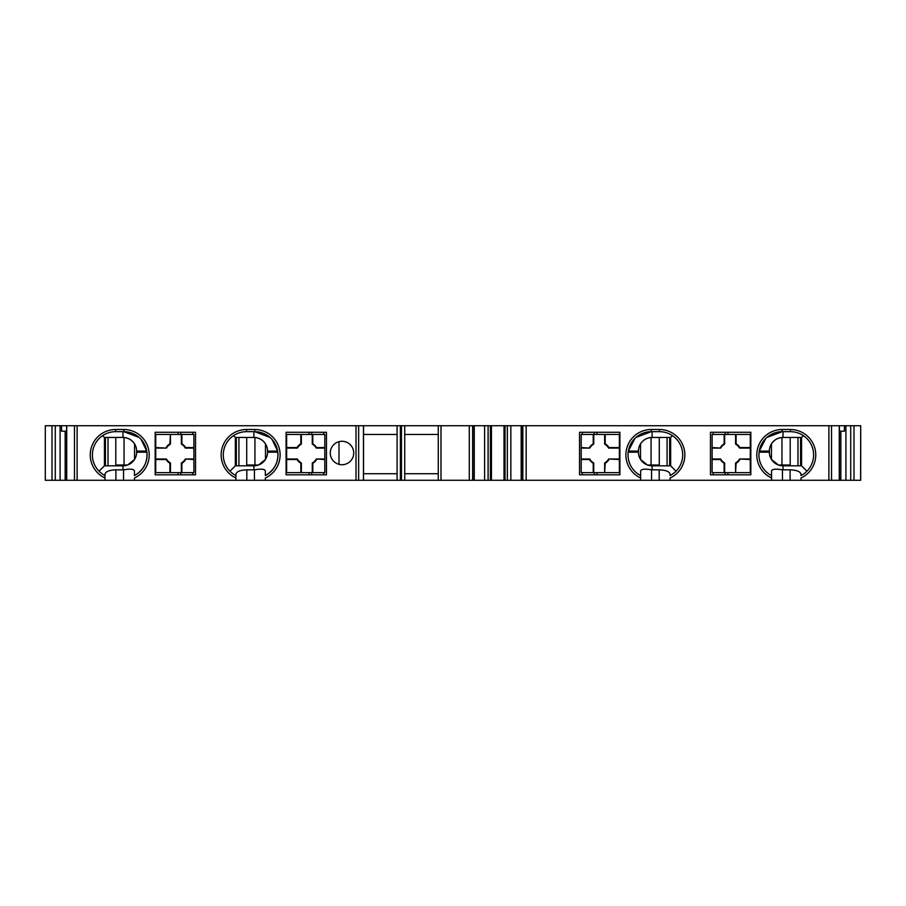 <?xml version="1.0" encoding="UTF-8"?>
<svg xmlns="http://www.w3.org/2000/svg" width="906" height="906" viewBox="0 0 906 906"><rect width="100%" height="100%" fill="white"/><g stroke="black" fill="none" stroke-linecap="round" stroke-linejoin="round"><path stroke-width="1.36" d="M801.006 480.271L801.006 477.983A25.413 25.413 0 0 0 790.372 429.501L782.184 429.501A25.413 25.413 0 0 0 771.55 477.983L771.55 470.984C772.093 469.059 775.729 468.674 782.456 469.829A17.656 17.656 0 0 0 783.01 469.829L790.1 469.829C796.714 470.101 800.349 471.55 801.006 474.2L801.006 475.559A23.228 23.228 0 0 0 790.372 431.675L782.184 431.675A23.228 23.228 0 0 0 771.55 475.559L771.55 480.271L840.836 480.271L840.836 431.177M783.01 437.451A13.635 13.635 0 0 0 769.364 451.086L769.364 452.185A13.635 13.635 0 0 0 783.01 465.82L801.55 465.82L801.55 437.451L783.01 437.451L783.01 431.675M769.364 451.086L759.273 451.086L765.83 438.413M766.906 437.417L782.184 431.675L782.184 429.501M652.093 437.451A13.635 13.635 0 0 0 638.458 451.086L638.458 452.185A13.635 13.635 0 0 0 652.093 465.82L670.644 465.82L670.644 437.451L652.093 437.451L652.093 431.675M638.458 451.086L628.368 451.086L634.913 438.413M635.989 437.417L651.278 431.675A23.228 23.228 0 0 0 640.644 475.559L640.644 480.271L771.55 480.271M659.455 431.675L651.278 431.675L651.278 429.501A25.413 25.413 0 0 0 640.644 477.983L640.644 470.984C641.176 469.059 644.823 468.674 651.55 469.829A17.656 17.656 0 0 0 652.093 469.829L659.183 469.829C665.797 470.101 669.432 471.55 670.1 474.2L670.1 475.559A23.228 23.228 0 0 0 659.455 431.675L659.455 429.501L651.278 429.501M267.542 452.185L267.542 451.086A13.635 13.635 0 0 0 253.906 437.451L235.356 437.451L235.356 465.82L253.906 465.82A13.635 13.635 0 0 0 267.542 452.185L277.791 452.185C278.595 462.377 274.45 470.169 265.356 475.559A23.228 23.228 0 0 0 254.722 431.675L246.545 431.675A23.228 23.228 0 0 0 235.9 475.559L235.9 480.271L397.088 480.271L397.088 425.729L358.64 425.729L358.64 480.271M265.356 480.271L265.356 477.983A25.413 25.413 0 0 0 254.722 429.501L254.722 431.675L270.011 437.428M272.038 439.421L277.632 451.086L267.542 451.086M99.071 471.199L104.45 465.82L122.99 465.82A13.635 13.635 0 0 0 136.636 452.185L146.885 452.185C147.678 462.377 143.533 470.169 134.45 475.559A23.228 23.228 0 0 0 123.816 431.675L115.628 431.675A23.228 23.228 0 0 0 104.994 475.559L104.994 480.271L235.9 480.271M134.45 480.271L134.45 477.983A25.413 25.413 0 0 0 123.816 429.501L123.816 431.675L139.105 437.428M141.132 439.421L146.727 451.086L136.636 451.086A13.635 13.635 0 0 0 122.99 437.451L104.45 437.451L102.638 435.65M136.636 452.185L136.636 451.086M484.608 425.729L484.608 480.271L474.268 480.271L474.268 425.729L839.386 425.729L839.386 480.271M526.16 425.729L526.16 480.271L521.188 480.271L521.188 425.729M670.1 480.271L670.1 477.983A25.413 25.413 0 0 0 659.455 429.501M839.386 425.729L844.437 425.729L844.437 431.177L839.386 431.177M66.614 431.177L61.563 431.177L61.563 425.729L358.64 425.729M254.722 429.501L246.545 429.501A25.413 25.413 0 0 0 235.9 477.983L235.9 474.2C236.568 471.55 240.203 470.101 246.817 469.829L246.817 480.271M123.816 429.501L115.628 429.501A25.413 25.413 0 0 0 104.994 477.983L104.994 474.2C105.651 471.55 109.286 470.101 115.9 469.829L115.9 480.271M803.362 435.65L801.55 437.451M781.969 437.496C777.575 437.938 774.064 440.067 771.436 443.872L771.436 459.399L778.356 465.005L781.969 465.005L781.969 437.496M651.063 437.496C646.669 437.938 643.158 440.067 640.519 443.872L640.519 459.399L647.439 465.005L651.063 465.005L651.063 437.496M672.445 435.65L670.644 437.451M670.644 465.82L676.023 471.199M246.817 469.829L253.906 469.829A17.656 17.656 0 0 0 254.45 469.829C261.177 468.674 264.812 469.059 265.356 470.984L265.356 475.559M265.481 443.872C262.842 440.078 259.331 437.949 254.937 437.496L254.937 465.005L258.561 465.005L265.481 459.399L265.481 443.872M229.977 471.199L235.356 465.82M235.356 437.451L233.555 435.65M801.55 465.82L806.929 471.199M596.997 432.275L596.997 434.45M596.997 472.638L596.997 474.823M579.546 432.275L579.546 474.823L619.908 474.823L619.908 432.275L579.546 432.275M727.914 432.275L727.914 434.45M727.914 472.638L727.914 474.823M710.463 432.275L710.463 474.823L750.825 474.823L750.825 432.275L710.463 432.275M326.454 432.275L326.454 474.823L286.092 474.823L286.092 432.275L326.454 432.275M309.003 432.275L309.003 434.45M309.003 472.638L309.003 474.823M134.564 443.872C131.936 440.078 128.425 437.949 124.031 437.496L124.031 465.005L127.644 465.005L134.564 459.399L134.564 443.872M474.268 425.729L404.722 425.729L404.722 473.725L438.278 473.725M438.278 434.45L404.722 434.45M397.088 434.45L363.544 434.45M65.164 431.177L65.164 480.271L45.3 480.271L45.3 425.729L61.563 425.729M397.088 425.729L404.722 425.729L404.722 480.271L397.088 480.271M844.437 425.729L860.7 425.729L860.609 480.271L840.836 480.271M104.45 437.451L104.45 465.82M195.537 432.275L195.537 474.823L155.175 474.823L155.175 432.275L195.537 432.275M178.086 432.275L178.086 434.45M178.086 472.638L178.086 474.823M115.9 469.829L122.99 469.829A17.656 17.656 0 0 0 123.544 469.829C130.26 468.674 133.907 469.059 134.45 470.984L134.45 475.559M363.544 473.725L397.088 473.725M400.361 480.271L400.361 425.729M401.449 480.271L401.449 425.729M404.722 480.271L474.268 480.271M438.278 425.729L438.278 480.271M488.096 425.729L488.096 480.271L484.608 480.271M507.36 425.729L507.36 480.271L488.096 480.271M510.848 425.729L510.848 480.271L507.36 480.271M521.188 480.271L510.848 480.271M526.16 480.271L640.644 480.271M104.994 480.271L65.164 480.271M353.725 453A11.733 11.733 0 0 0 336.137 442.841A11.733 11.733 0 0 0 336.137 463.159A11.733 11.733 0 0 0 353.725 453M363.544 480.271L363.544 425.729M124.031 465.005L115.798 465.005L115.798 437.451M790.202 437.451L790.202 465.005L781.969 465.005M246.704 437.451L246.704 465.005L254.937 465.005M659.296 437.451L659.296 465.005L651.063 465.005M339.003 441.664L339.003 464.336M724.132 463.294L724.653 462.989A10.906 10.906 0 0 1 720.666 459.002L720.372 459.523A11.438 11.438 0 0 0 724.132 463.294L724.132 472.638L712.116 472.638L712.116 447.564L720.666 448.096A10.906 10.906 0 0 1 724.653 444.099L724.132 443.804A11.438 11.438 0 0 0 720.372 447.564M720.666 459.002L712.116 459.002M720.372 459.523L712.116 459.523M712.116 448.096L720.666 448.096M736.091 443.804L735.57 444.099A10.906 10.906 0 0 1 739.556 448.096L739.862 447.564A11.438 11.438 0 0 0 736.091 443.804L736.091 434.45L750.293 434.45L750.293 459.523L739.556 459.002A10.906 10.906 0 0 1 735.57 462.989L736.091 463.294A11.438 11.438 0 0 0 739.862 459.523M750.293 459.002L739.556 459.002M739.556 448.096L750.293 448.096M739.862 447.564L750.293 447.564M724.132 443.804L724.132 434.45L736.091 434.45M735.57 434.45L735.57 444.099M724.653 444.099L724.653 434.45M712.116 447.564L712.116 434.45L724.132 434.45M735.57 462.989L735.57 472.638L724.132 472.638M724.653 472.638L724.653 462.989M736.091 463.294L735.57 472.638M750.293 459.523L750.293 472.638L736.091 472.638M312.796 443.804L312.276 444.099A10.906 10.906 0 0 1 316.262 448.096L316.556 447.564A11.438 11.438 0 0 0 312.796 443.804L312.796 434.45L324.812 434.45L324.812 459.523L316.262 459.002A10.906 10.906 0 0 1 312.276 462.989L312.796 463.294A11.438 11.438 0 0 0 316.556 459.523M316.262 448.096L324.812 448.096M316.556 447.564L324.812 447.564M324.812 459.002L316.262 459.002M301.358 444.099L300.837 443.804A11.438 11.438 0 0 0 297.066 447.564L297.372 448.096A10.906 10.906 0 0 1 301.358 444.099L301.358 434.45L312.796 434.45M300.837 463.294L301.358 462.989A10.906 10.906 0 0 1 297.372 459.002L297.066 459.523A11.438 11.438 0 0 0 300.837 463.294L300.837 472.638L286.636 472.638L286.636 434.45L301.358 434.45M312.796 463.294L312.796 472.638L300.837 472.638M301.358 472.638L301.358 462.989M312.276 462.989L312.276 472.638M324.812 459.523L324.812 472.638L312.796 472.638M312.276 434.45L312.276 444.099M300.837 443.804L300.837 434.45M286.636 447.564L297.066 447.564M286.636 448.096L297.372 448.096M297.372 459.002L286.636 459.002M297.066 459.523L286.636 459.523M593.226 463.294L593.747 462.989A10.906 10.906 0 0 1 589.749 459.002L589.455 459.523A11.438 11.438 0 0 0 593.226 463.294L593.226 472.638L581.199 472.638L581.199 447.564L589.749 448.096A10.906 10.906 0 0 1 593.747 444.099L593.226 443.804A11.438 11.438 0 0 0 589.455 447.564M589.749 459.002L581.199 459.002M589.455 459.523L581.199 459.523M581.199 448.096L589.749 448.096M605.185 443.804L604.653 444.099A10.906 10.906 0 0 1 608.651 448.096L608.945 447.564A11.438 11.438 0 0 0 605.185 443.804L605.185 434.45L619.387 434.45L619.387 459.523L608.651 459.002A10.906 10.906 0 0 1 604.653 462.989L605.185 463.294A11.438 11.438 0 0 0 608.945 459.523M619.387 459.002L608.651 459.002M608.651 448.096L619.387 448.096M608.945 447.564L619.387 447.564M593.226 443.804L593.226 434.45L605.185 434.45M604.653 434.45L604.653 444.099M593.747 444.099L593.747 434.45M581.199 447.564L581.199 434.45L593.226 434.45M604.653 462.989L604.653 472.638L593.226 472.638M593.747 472.638L593.747 462.989M605.185 463.294L604.653 472.638M619.387 459.523L619.387 472.638L605.185 472.638M181.88 443.804L181.359 444.099A10.906 10.906 0 0 1 185.356 448.096L185.651 447.564A11.438 11.438 0 0 0 181.88 443.804L181.88 434.45L193.907 434.45L193.907 459.523L185.356 459.002A10.906 10.906 0 0 1 181.359 462.989L181.88 463.294A11.438 11.438 0 0 0 185.651 459.523M185.356 448.096L193.907 448.096M185.651 447.564L193.907 447.564M193.907 459.002L185.356 459.002M169.92 463.294L170.453 462.989A10.906 10.906 0 0 1 166.455 459.002L166.16 459.523A11.438 11.438 0 0 0 169.92 463.294L169.92 472.638L155.719 472.638L155.719 447.564L166.455 448.096A10.906 10.906 0 0 1 170.453 444.099L169.92 443.804A11.438 11.438 0 0 0 166.16 447.564M155.719 448.096L166.455 448.096M166.455 459.002L155.719 459.002M166.16 459.523L155.719 459.523M181.88 463.294L181.88 472.638L169.92 472.638M170.453 472.638L170.453 462.989M181.359 462.989L181.359 472.638M193.907 459.523L193.907 472.638L181.88 472.638M170.453 444.099L170.453 434.45L181.88 434.45M181.359 434.45L181.359 444.099M169.92 443.804L170.453 434.45M155.719 447.564L155.719 434.45L169.92 434.45M638.458 452.185L628.209 452.185M253.906 431.675L253.906 437.451M769.364 452.185L759.115 452.185M122.99 431.675L122.99 437.451M790.372 429.501L790.372 431.675M246.545 429.501L246.545 431.675M115.628 429.501L115.628 431.675M652.093 465.82L652.093 469.829M253.906 469.829L253.906 465.82M783.01 465.82L783.01 469.829M594.279 432.275L594.279 434.45M594.279 472.638L594.279 474.823M582.275 432.275L582.275 434.45M582.275 472.638L582.275 474.823M725.185 432.275L725.185 434.45M725.185 472.638L725.185 474.823M713.192 432.275L713.192 434.45M713.192 472.638L713.192 474.823M323.725 432.275L323.725 434.45M323.725 472.638L323.725 474.823M311.721 432.275L311.721 434.45M311.721 472.638L311.721 474.823M192.808 432.275L192.808 434.45M192.808 472.638L192.808 474.823M180.815 432.275L180.815 434.45M180.815 472.638L180.815 474.823M122.99 469.829L122.99 465.82M440.995 425.729L440.995 480.271M469.297 425.729L469.297 480.271M472.626 425.729L472.626 480.271M474.053 425.729L474.053 480.271M490.395 425.729L490.395 480.271M491.437 425.729L491.437 480.271M504.019 425.729L504.019 480.271M505.061 425.729L505.061 480.271M521.403 425.729L521.403 480.271M522.83 425.729L522.83 480.271M651.55 469.829L651.55 480.271M659.183 469.829L659.183 480.271M782.456 469.829L782.456 480.271M790.1 469.829L790.1 480.271M828.888 425.729L828.888 480.271M831.527 425.729L831.527 480.271M839.273 425.729L839.273 480.271M845.91 425.729L845.91 480.271M850.723 425.729L850.723 480.271M853.996 425.729L853.996 480.271M52.004 425.729L52.004 480.271M55.277 425.729L55.277 480.271M60.09 425.729L60.09 480.271M66.727 425.729L66.727 480.271M74.473 480.271L74.473 425.729M77.112 480.271L77.112 425.729M123.544 469.829L123.544 480.271M254.45 469.829L254.45 480.271M356.013 425.729L356.013 480.271M363.442 480.271L363.442 425.729M108.018 437.451L108.018 465.82M797.982 437.451L797.982 465.82M238.924 437.451L238.924 465.82M667.076 437.451L667.076 465.82M105.413 437.451L105.413 465.82M800.587 437.451L800.587 465.82M236.33 437.451L236.33 465.82M669.67 437.451L669.67 465.82M860.7 425.729L860.7 480.271M45.3 425.729L45.3 480.271M66.614 425.729L66.614 480.271"/></g></svg>
